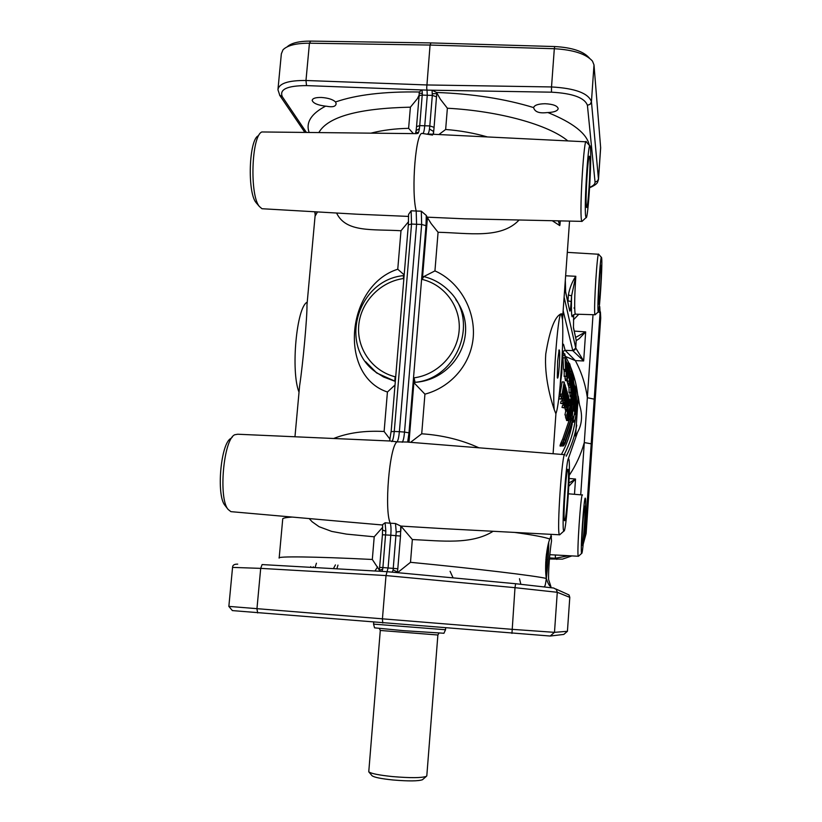 <?xml version="1.0" encoding="UTF-8"?>
<svg xmlns="http://www.w3.org/2000/svg" width="822" height="822" viewBox="0 0 822 822"><rect width="100%" height="100%" fill="white"/><g stroke="black" fill="none" stroke-linecap="round" stroke-linejoin="round"><path stroke-width="1.23" d="M379.404 628.511L380.288 630.464L368.759 771.817C371.123 773.594 379.096 775.187 392.69 776.595C410.455 778.074 421.676 777.992 426.361 776.348L426.813 775.763M372.027 775.68L372.078 775.752C374.174 777.335 381.161 778.753 393.019 779.986C408.524 781.28 418.336 781.188 422.477 779.718L422.806 779.431M443.911 633.3L445.534 629.744L373.548 624.114L374.565 627.844L403.561 630.669L443.931 633.259M511.952 633.402L514.993 587.679L557.275 592.292L554.49 632.344L550.226 636.033L563.81 634.42L567.427 631.296L554.46 632.344L511.962 629.323L228.835 606.389L232.39 610.602L550.206 636.033L554.46 632.344M382.795 623.045L382.415 618.976L386.011 575.564L387.059 571.691L515.63 583.723L514.993 587.679L386.011 575.564L260.697 568.372L262.105 564.57L387.018 571.68M569.79 597.378L567.427 631.296L569.79 597.378L569.091 595.097M228.855 606.369L232.554 567.396L260.697 568.372L256.937 608.907L257.687 612.945M315.042 567.581L316.419 563.224M309.206 518.59L312.134 521.764L319.07 526.697L331.718 531.413L346.411 534.105L374.216 536.797L372.315 559.474L379.384 570.191M372.315 559.474C314.045 556.545 276.49 556.165 279.151 558.097L279.151 558.097M374.216 536.797L382.723 527.231M382.477 534.762L390.799 535.225L388.097 567.827L387.09 571.691M313.028 567.468L313.305 566.748M578.811 314.261L573.417 319.861M600.42 311.898L600.718 317.98L586.127 533.529L583.188 544.205M571.937 555.898L562.423 559.135L549.384 558.97M556.823 559.381L555.405 558.241L568.752 555.723M583.641 539.551L585.223 531.957L600.081 312.822L599.772 306.647M593.022 314.703L587.35 397.714L594.224 399.153M565.639 356.573L575.369 360.622C581.544 372.232 585.541 384.593 587.35 397.714L584.288 442.555L591.193 443.818M573.468 327.875L573.684 314.651L573.468 327.875L576.284 340.616L579.181 338.674L585.665 331.893L575.677 337.4M563.193 310.88L572.8 350.665L583.661 360.95L575.77 348.045L564.159 297.307M574.29 331.091L585.665 331.893L583.661 360.95L575.369 360.622L565.146 350.367L563.573 344.48L562.608 343.647M569.245 475.352C576.017 465.18 581.031 454.247 584.288 442.555L580.712 494.823M568.814 486.295L575.534 479.031L568.968 483.007M575.606 382.703L579.448 404.65C582.747 414.966 582.11 424.183 577.547 432.31L568.362 458.666M577.547 432.31L575.575 436.194L578.236 396.358L579.448 404.65M598.673 254.255C597.347 249.939 593.628 308.116 594.851 314.117L595.262 314.651M575.729 276.284L565.68 275.791L575.729 276.284C572.009 282.08 569.574 288.306 568.403 294.985L571.588 295.838L575.77 276.284M598.097 311.24C597.049 305.609 600.492 252.457 601.57 257.584L601.694 258.324C602.588 265.064 599.474 313.901 598.282 311.887L598.097 311.24M598.622 303.606L598.693 303.986C599.464 307.253 601.848 270.787 601.18 265.907L601.036 265.3C600.194 263.533 597.913 299.67 598.622 303.606M419.107 96.349L419.857 95.424L422.272 95.085L427.276 95.28L427.019 90.132L551.49 92.177C572.687 93.348 584.668 97.726 587.411 105.308L595.046 182.022C595.169 184.056 593.361 185.823 589.621 187.344M278.031 88.755L281.35 53.8L282.994 49.813C287.371 45.395 296.187 43.196 309.442 43.206L430.06 45.056L426.7 88.016L427.019 90.132L432.064 90.215L436.616 92.465L436.749 93.616L436.759 92.742M533.622 107.579C534.413 105.154 538.235 103.87 545.099 103.726C553.072 104.147 557.439 105.781 558.2 108.648C557.614 110.939 554.192 112.244 547.945 112.563L546.692 112.614C539.14 113.498 534.793 111.854 533.622 107.661L533.622 107.579C505.037 98.846 472.712 93.811 436.657 92.475L436.616 92.465M589.312 145.309C587.021 133.729 573.222 122.817 547.945 112.563M589.436 58.095L589.025 57.704C583.23 51.221 571.804 47.501 554.747 46.546L430.934 42.919L310.716 41.1C299.074 41.09 291.204 43.011 287.125 46.864M432.506 135.065L423.494 133.626M418.419 132.681L416.22 132.239M321.515 97.469C328.235 97.982 332.92 99.483 335.561 101.959L336.136 103.654C335.818 106.531 332.705 107.405 326.786 106.274L325.584 106.151C317.631 105.175 313.161 103.253 312.175 100.376C312.555 98.321 315.679 97.356 321.515 97.469M554.747 46.546L554.316 48.724L430.06 45.056L430.934 42.919M310.716 41.1L309.442 43.206L305.979 80.494L426.752 84.954L551.521 86.947L554.316 48.724C573.335 49.793 586.045 53.923 592.467 61.095L593.998 64.897L600.656 147.837L598.488 179.412L591.439 101.723C588.449 93.225 575.143 88.293 551.521 86.947L551.49 92.177M598.478 179.556L597.471 182.484C596.546 184.138 593.926 185.885 589.6 187.735M487.415 136.935C474.006 133.082 460.084 130.595 445.647 129.486L447.374 108.227L440.407 99.267L436.811 92.917M447.374 108.227C499.745 111.052 548.921 124.985 567.827 140.911M445.647 129.486L438.886 134.541M279.552 95.085L282.336 96.76C279.131 89.393 287.197 85.673 306.524 85.601L427.019 90.132L422.015 89.937L419.241 91.992C384.254 91.437 356.378 94.756 335.561 101.959M306.524 85.601L305.979 80.494C288.286 80.34 278.946 83.423 277.939 89.721L279.86 95.547L304.695 132.167M582.51 495.05L582.469 494.967C580.938 491.022 576.551 556.052 578.339 556.258L578.544 556.155M581.647 553.34C580.096 552.98 584.144 493.59 585.377 498.368L585.387 498.379C586.733 500.279 583.075 554.819 581.688 553.37L578.4 556.288M582.182 545.407C583.127 547.616 585.85 507.441 584.843 506.249L584.791 506.177C583.836 504.729 581.175 544.287 582.161 545.356L582.182 545.407M561.96 359.615L561.837 372.911L560.131 385.508L561.96 359.615C562.844 342.014 563.029 328.708 562.495 319.686L569.543 221.097M566.224 376.63L565.649 359.656L566.224 376.63L564.211 376.527L564.2 371.277M567.046 379.055L566.481 362.605L567.046 379.055L565.053 378.942L565.125 376.568M567.427 380.74L566.851 364.023L567.427 380.74L565.444 380.637L565.382 378.963M569.677 383.73L568.68 370.64L569.677 383.73L567.663 383.073M569.451 383.175L567.519 383.073L567.334 381.213M568.208 385.189L568.043 384.398M569.893 384.501L570.149 380.196L568.916 368.852L569.893 384.501L567.971 384.398L567.889 383.638M568.752 387.141L568.516 385.271M570.93 392.7L570.396 376.825L570.93 392.7L569.04 392.597L569.04 387.152M572.112 396.728L571.352 380.329L572.112 396.728L570.263 396.625L569.841 392.639M558.888 398.649L559.494 396.296L561.58 396.41L560.984 398.773L559.001 398.968L561.087 399.081L561.58 396.41L562.875 396.502L564.94 384.47L562.936 394.18L564.457 382.867L562.875 396.502M560.029 394.046L562.135 381.901L564.19 382.014L562.104 394.17L560.029 394.046L562.207 394.488L564.19 382.014M560.82 396.368L560.789 395.844M560.553 395.834L560.522 394.396M560.553 403.345L561.138 401.033L563.183 401.146L562.597 403.458L560.553 403.345L562.7 403.756L563.183 401.146M563.8 399.256L565.742 387.039L563.8 399.256L561.765 399.143L561.847 397.992M562.197 400.622L562.125 399.163M562.012 407.465L562.587 405.205L564.591 405.318L564.015 407.589L562.012 407.465L564.118 407.876L564.591 405.318M565.197 403.458L567.098 391.467L565.197 403.458L563.204 403.345L563.255 402.369M563.8 405.277L563.851 404.64M563.543 404.619L563.532 403.366M564.55 407.507L564.437 406.643M565.146 409.171L565.074 407.537M565.464 410.24L565.495 409.192M567.612 410.702L569.451 399.112L567.612 410.702L565.618 410.27M566.841 415.172L569.708 399.708L566.841 415.172L564.909 415.059L565.834 410.599M567.797 418.532L567.848 415.521L570.519 405.236L570.201 401.526L570.417 404.814L567.262 416.99L567.797 418.532L565.885 418.419L565.793 415.11M568.516 420.628L571.105 404.527L568.362 417.905L568.516 420.628L566.625 420.515L566.368 418.449M565.68 369.838L563.543 369.376L562.762 353.809L564.827 353.912L565.577 369.489L565.639 363.56M565.711 363.56L566.122 371.38L564.098 371.277L563.964 369.746M567.088 365.821L567.755 368.4M562.823 438.743L563.984 439.667L570.704 420.021L569.482 419.312L562.823 438.743C560.193 444.435 559.422 446.808 560.501 445.884M571.074 396.677L570.53 402.595M560.131 385.508C558.662 401.352 557.234 410.743 555.847 413.682L554.244 409.613C550.997 400.222 544.154 376.733 545.746 354.056C549.702 329.899 554.799 316.501 561.036 313.86L562.608 314.99L562.751 317.22M566.122 376.291L564.108 376.178M566.82 370.27L565.865 360.457L566.553 370.26M566.574 365.235L566.286 362.862L566.348 365.225M567.139 374.904L566.286 374.853M567.036 374.565L566.286 374.524M567.324 380.391L565.341 380.278M567.868 372.88L567.776 370.876L567.488 372.859M568.166 373.918L567.509 373.876M568.978 377.894L568.064 368.41L568.732 377.884M568.742 373.003L568.464 370.712L568.526 372.993M568.064 368.41L567.283 368.369M569.595 383.453L567.663 383.34M569.769 378.911L570.047 383.699L569.769 378.911M569.81 384.213L567.889 384.1M570.221 380.545L570.622 387.244L570.17 380.535M570.314 380.771L570.602 385.631L570.314 380.771M570.848 392.402L568.958 392.3M571.002 383.309L571.393 389.916L570.92 383.299M571.085 383.525L571.372 388.323L571.085 383.525M571.516 382.148L572.05 388.19L571.516 382.148M571.865 389.351L572.081 394.622L571.865 389.351M562.782 396.214L560.727 396.101M564.159 391.046L563.265 398.064L564.755 392.649L565.341 385.426L563.974 391.036M564.282 391.272L563.615 396.368L564.282 391.272M563.697 398.947L561.662 398.834M564.58 396.625L564.118 400.674L565.053 397.93L566.183 388.169L564.909 397.869L564.467 399.009L564.354 396.615M565.094 396.492L564.385 396.451M565.104 395.69L564.539 395.659M565.156 398.382L564.693 402.39L565.618 399.667L566.738 389.988L565.474 399.605L565.043 400.735L564.971 398.372M565.659 398.238L565.002 398.197M565.67 397.447L565.156 397.416M565.094 403.16L563.101 403.047M566.317 399.893L567.334 392.238L565.464 404.691L566.081 403.191L566.122 406.232L568.094 394.694L566.214 404.095L567.766 393.625L566.317 399.893M566.029 405.965L564.622 405.893M566.122 406.232L564.56 406.14M566.882 403.664L566.42 407.558L567.324 404.886L568.423 395.444L567.18 404.835L566.759 405.955L566.666 403.653M567.365 403.499L566.697 403.458M567.375 402.739L566.851 402.708M567.91 405.924L568.834 401.393L568.732 396.779L566.964 409.202L567.951 406.448L567.478 405.893M568.732 401.126L568.023 402.903L568.845 398.937L568.321 401.105M567.396 409.459L565.454 409.346M567.529 410.455L565.598 410.342M567.786 411.247L565.865 411.134M567.694 410.969L565.772 410.856M567.725 415.172L566.861 415.12M567.262 416.99L565.341 416.877M570.221 405.76L569.029 405.688M570.417 404.814L569.184 404.753M569.965 403.355L569.399 403.325M570.201 401.526L569.646 401.496M570.612 407.003L568.875 418.562L570.612 407.003M566.122 371.38L564.827 353.912M565.577 369.489L563.543 369.376M564.961 355.402L562.895 355.289M566.019 371.01L563.984 370.897M574.527 413.404L573.037 420.556L565.156 443.14C563.409 446.161 563.543 445.329 565.567 440.623L572.441 420.772L571.228 420.052L564.406 439.698L565.567 440.623M561.118 445.771L563.984 439.667L562.751 445.863M569.482 416.682L570.149 416.528L571.722 403.766L571.054 379.743M573.561 380.452L572.122 373.147L570.879 374.606L572.369 379.805L572.307 403.797L571.074 416.579L572.359 415.583L573.53 404.743L573.561 380.452L571.424 379.754L570.982 374.996L570.036 375.356M569.41 371.688L570.067 371.534L567.077 362.975L568.639 363.057L570.242 372.243L569.502 372.448M571.567 419.004L570.704 420.021L570.149 416.528L571.074 416.579L571.567 419.004M573.777 409.346L574.424 409.829L575.174 394.406C574.444 382.805 574.855 383.566 576.397 396.707C577.753 409.079 574.732 423.916 574.095 421.018L572.708 421.974M572.759 421.768L572.955 422.303L574.136 421.83C574.218 421.768 575.02 421.645 576.448 411.267C576.736 399.995 576.294 391.95 575.123 387.121L574.331 385.158M570.92 368.369L573.458 378.901L574.27 403.037L573.807 410.229L574.116 411.257L574.424 409.829M573.294 419.539L573.037 420.556M572.441 420.772L572.944 417.412L572.359 415.583M572.122 373.147L569.749 363.982M570.92 368.39L574.393 385.734M574.876 409.664L575.102 414.504C577.28 415.285 575.513 380.031 575.503 400.273L574.65 413.014M565.31 280.97L565.67 292.519L569.738 310.963C570.149 311.867 570.632 308.743 571.177 301.592L571.588 295.838C571.146 313.583 571.639 320.056 573.037 315.268M568.403 294.985L567.91 302.116M551.552 540.773C550.103 549.394 548.212 569.399 548.613 579.623L550.956 586.733C549.445 586.189 547.904 583.425 546.322 578.462C544.421 567.221 546.702 546.26 549.805 539.078L551.079 535.646L551.552 540.773M544.513 586.271C545.942 587.751 548.849 557.254 548.716 542.592M546.322 557.984L546.897 559.535L546.106 560.121L546.394 565.762L545.664 569.122M381.911 571.393L382.703 569.163L379.353 570.345L379.189 571.239M382.703 569.163L382.908 567.54L379.743 567.406M382.775 530.087L385.837 531.269L385.097 522.771L382.62 524.621M397.334 572.646L397.807 568.762L382.908 567.54L385.837 531.269M382.641 525.001L344.387 521.693M391.868 441.63C392.926 440.366 393.717 436.975 394.262 431.458L391.067 431.673L389.618 440.88L397.026 441.866C389.484 446.315 384.11 510.452 390.275 523.203L385.097 522.771M232.164 511.767L230.89 511.644L228.126 509.435C218.231 498.409 223.533 439.431 234.753 434.746L237.753 434.232L389.926 440.993M565.063 454.864L564.961 454.679C562.299 448.452 556.453 533.827 559.484 534.783L559.946 534.557M432.064 90.215L432.321 95.362L427.276 95.28L424.758 125.684C424.275 130.862 423.566 133.503 422.631 133.585C415.983 129.331 410.877 190.272 416.199 211.028L421.296 211.182L421.655 224.457L404.527 432.084L408.996 432.845L407.671 442.041L397.026 441.866C398.084 440.592 398.865 437.201 399.379 431.684L394.262 431.458L411.545 224.046L411.134 210.781L408.565 214.408L408.359 224.755M400.756 526.07L395.495 523.511L390.275 523.203C391.036 525.566 391.21 529.573 390.799 535.225L400.499 536.057L400.756 526.07L443.603 528.659M563.81 530.971C561.179 529.8 566.635 451.514 568.803 459.169L568.803 459.19C571.064 462.94 566.296 533.057 563.913 531.043L563.81 530.971M232.225 437.191L230.951 438.424C220.81 442.739 216.073 495.43 224.992 505.417L225.29 505.797M564.539 520.593C566.163 523.984 569.769 471.859 568.084 469.444L567.971 469.3C566.327 467.122 562.834 518.343 564.478 520.49L564.539 520.593M365.533 361.618L375.931 372.171L383.514 376.959L394.766 381.203L395.146 376.774C372.407 371.143 356.614 348.662 358.731 325.42C360.673 302.157 380.083 281.782 403.366 278.555L403.489 275.617L404.116 275.534M369.397 366.283L376.661 372.962L395.269 381.326M336.588 213.032C345.928 232.78 372.448 229.03 400.992 230.746L397.756 269.226L404.167 274.867M397.756 269.226C346.124 285.553 337.965 375.654 387.429 392.012L394.961 385.066M376.661 372.962L369.499 366.386M387.429 392.012L384.11 431.488L390.018 439.225M400.992 230.746L408.555 221.663M391.128 431.756L408.349 224.807L411.545 224.046L416.579 224.293L416.199 211.028L411.134 210.781M263.759 208.829L261.982 208.726L259.362 206.476C249.559 195.297 251.45 136.041 261.828 131.962L416.651 133.647M586.343 141.826C584.113 134.921 579.448 209.446 581.452 219.947L581.812 221.365L582.346 221.077M421.296 211.182L426.289 215.456L427.152 217.162L464.101 218.796M585.675 216.186C583.969 206.312 588.347 137.983 590.155 146.265L590.422 147.868C591.861 159.458 588.028 220.717 586.065 217.604L585.675 216.186M408.626 216.422L356.316 214.172M258.283 135.805C248.912 139.555 247.227 192.502 256.084 202.633L256.69 203.383M586.363 206.322L586.528 207.154C587.833 212.374 590.833 166.116 589.744 157.649L589.436 156.324C588.038 153.55 585.223 199.479 586.363 206.322M410.548 442.339L421.717 433.79L424.933 394.159L413.887 382.651L413.435 378.757L426.012 225.69L421.655 224.457L416.579 224.293L399.379 431.684L404.527 432.084C404.034 437.612 403.263 441.003 402.205 442.267M423.741 276.624L422.138 279.408C444.794 284.731 461.07 306.996 459.138 330.516C457.381 354.035 437.602 374.791 414.052 377.832L415.069 382.343C457.803 378.49 479.586 320.446 449.521 291.461C442.37 284.011 433.759 279.038 423.669 276.552M421.676 278.483L422.426 276.274L423.546 276.531M413.774 382.487L415.069 382.343C455.326 379.743 480.634 333.29 455.778 299.568M424.933 394.159C450.548 387.388 470.985 364.783 473.277 336.938C475.28 309.072 458.882 281.391 434.93 270.9L423.803 276.582M434.941 270.9L438.075 232.277L431.077 223.502L427.152 217.162M560.337 220.892L559.782 225.608L558.333 220.851M552.261 220.717L559.782 225.608M315.124 211.799L315.299 215.23M397.386 572.657L397.447 572.009L393.111 569.944L392.3 572.174M395.495 523.511L396.204 532.009L400.776 531.372L401.074 526.306M396.204 532.009L393.111 569.944M433.153 134.263L433.636 131.51L429.454 129.033C428.971 132.301 428.375 133.904 427.687 133.842M433.41 134.274L434.078 127.328L429.803 125.93L429.454 129.033M432.413 93.718L436.749 93.616L434.078 127.328M417.586 133.524C418.264 133.585 418.871 131.993 419.384 128.725L419.734 125.622L429.803 125.93L432.321 95.362L436.585 96.832M419.302 93.133L422.344 93.451L422.015 89.937M419.384 128.725L416.107 130.554L415.5 133.637M325.584 106.151C311.219 113.724 305.712 122.416 309.041 132.229M520.84 584.216L519.483 578.729M337.965 565.115L336.856 568.824M315.268 215.837L317.498 211.932M315.227 214.378L306.966 305.065C307.325 315.915 302.917 364.331 299.609 385.837L294.964 436.77M384.11 431.488C364.804 430.471 347.973 432.804 333.629 438.496M438.075 232.277C468.16 232.924 501.04 239.315 519.114 219.988M478.928 447.805C461.522 439.862 442.452 435.198 421.717 433.79M546.322 578.462C536.006 575.883 476.513 568.701 410.497 562.31L397.571 572.667M410.497 562.31L412.346 539.54L401.187 526.399M412.346 539.54C441.229 540.835 471.468 544.965 493.138 531.279M318.957 132.363C328.05 116.724 358.526 108.319 410.394 107.168L417.422 98.619L419.179 94.951M410.394 107.168L408.616 128.345L413.404 133.606M408.616 128.345C395.166 128.592 382.733 130.164 371.318 133.051M561.323 313.798L562.495 319.686M307.233 302.167C296.567 306.637 290.577 371.472 299.033 392.207M561.036 313.86C557.645 313.614 552.096 391.436 554.244 409.613M557.614 361.423L559.094 349.884C559.844 349.997 559.885 355.577 559.217 366.633C558.508 375.705 557.871 379.404 557.326 377.74L557.614 361.423M380.288 630.464L437.879 634.995L426.803 775.876M515.641 583.723L553.648 588.018L556.33 589.415L557.275 592.292L569.759 597.358L568.947 594.912L555.949 589.025M555.323 554.994L555.405 558.241L549.476 557.912M586.127 533.529L584.278 531.69M600.718 317.98L600.081 312.822L598.406 311.815M574.486 494.299L575.534 479.031L569.143 478.486M578.298 402.831C577.866 391.621 575.729 380.802 571.896 370.362L570.56 366.91M564.2 454.617C570.191 443.037 573.951 430.82 575.492 417.977M566.985 362.964L565.957 360.796M566.224 456.2C571.321 446.346 574.835 435.999 576.756 425.149M575.523 314.168L575.071 313.501C574.362 307.634 574.609 295.232 575.811 276.284M593.998 64.897L591.439 101.723L590.155 104.281L587.411 105.308M595.046 182.022L597.389 181.159L598.478 178.97L600.646 147.364M306.246 132.188L282.336 96.76M572.8 350.665L575.77 348.045L576.212 339.794M562.71 351.528L565.146 350.336L572.79 350.634L574.814 349.905L575.76 348.004M564.077 298.448L564.252 297.615M561.426 454.402C566.625 444.723 570.232 434.53 572.256 423.813M569.112 418.234L569.482 419.312L572.944 417.412M571.496 370.773L570.242 372.243L570.879 374.606L569.995 375.243M568.865 381.182L566.923 381.079M568.639 377.894L567.509 377.832M568.588 376.044L567.529 375.993M569.42 383.114L567.488 383.001M570.047 385.292L568.136 385.179M570.591 387.172L568.69 387.07M571.711 391.128L570.982 391.087M571.855 395.855L569.995 395.742M562.525 395.885L560.46 395.772M563.234 398.002L561.395 397.899M564.652 392.31L564.108 392.279M564.118 400.674L562.104 400.55M566.05 393.039L565.474 392.998M564.693 402.39L563.08 402.297M565.464 404.691L563.481 404.578M565.803 405.708L564.683 405.647M566.42 407.558L564.467 407.445M566.964 409.202L565.022 409.089M568.588 405.041L567.642 404.989M567.355 410.353L565.423 410.24M568.197 419.302L566.296 419.189M569.625 411.329L569.101 411.298M568.269 419.898L566.368 419.785M565.207 357.94L563.152 357.837M570.756 403.376L573.53 404.743M574.116 411.257L573.797 409.901M574.095 421.018L573.273 419.61M568.639 363.057L569.348 363.386M573.807 410.229L574.527 387.254M575.102 414.504L574.629 412.623M575.503 400.273L575.575 394.652M576.273 340.585L573.448 327.279M565.331 280.785L565.67 292.519M565.639 291.841L569.738 310.963M567.601 300.718L571.177 301.592M545.839 573.181L547.565 547.411M545.962 558.868L545.87 560.101M545.654 565.711L545.777 561.632M546.27 561.888L545.931 569.173M546.887 551.11L546.774 557.295L546.024 558.076L546.486 553.864M546.938 550.832L546.702 557.552M549.805 539.078C545.335 537.28 533.612 535.05 514.623 532.42M408.996 432.845L413.435 378.757M421.594 279.285L422.138 279.408M414.052 377.832L413.497 377.904M426.012 225.69L426.289 215.456M413.887 382.651L408.996 442.215M560.09 224.221L560.08 220.892M397.807 568.762L400.499 536.057M416.138 130.379L416.538 126.639L419.734 125.622L422.344 93.451M333.434 568.629L335.427 564.899M562.577 344.613L563.573 344.48M562.721 351.549L565.146 350.367M427.43 217.717L422.611 276.315M292.19 517.079C285.378 517.5 282.213 518.23 282.706 519.257L279.182 557.83M438.938 633.176L437.879 634.995M372.078 775.752L368.759 771.817M422.477 779.718L426.361 776.348M445.534 629.765L445.658 628.09M450.096 571.29L453.097 577.866M237.712 564.139C234.321 564.046 232.605 565.115 232.575 567.334M310.685 567.334L310.757 566.625M568.906 363.108L565.104 355.597M564.118 353.881L562.433 351.076M595.025 314.764L575.308 314.158C573.057 314.98 572.194 315.586 572.687 315.987L572.944 315.381M598.498 254.245L567.334 252.364M601.437 257.43L598.724 254.358M598.282 311.887L595.066 314.826M578.339 556.258L549.795 554.686M582.325 494.957L568.392 493.796M553.093 453.734L555.898 414.103M568.916 381.295L566.964 381.192M570.078 385.354L568.156 385.251M568.916 368.852L568.166 368.811M570.622 387.244L568.721 387.141M562.556 395.947L560.501 395.834M565.341 385.426L564.827 385.405M563.265 398.064L561.375 397.961M564.159 400.735L562.135 400.622M564.724 402.451L563.06 402.348M565.485 404.732L563.502 404.619M565.824 405.749L564.673 405.688M566.45 407.62L564.498 407.507M567.016 409.284L565.074 409.171M567.365 410.373L565.433 410.26M562.156 442.996L560.265 446.089L562.7 445.863C563.049 446.562 563.861 445.668 565.146 443.171L573.037 420.587M566.543 362.821L567.077 362.975M569.718 363.899L570.787 367.896M575.503 400.304L574.876 409.695M574.188 307.654L574.136 308.281M551.459 536.704L550.791 534.331M382.62 524.611L382.435 534.721L379.374 570.242M230.89 511.644L344.428 521.693M564.642 454.658L407.876 442.123M224.992 505.417L228.126 509.435M563.913 531.043L559.607 534.865M559.484 534.793L443.654 528.659M403.407 275.627C357.251 280.107 338.171 346.011 375.931 372.171L376.599 372.921M585.932 141.805L429.464 134.078M589.847 145.915L586.446 142.072M261.982 208.726L356.388 214.172M256.084 202.633L259.362 206.476M586.065 217.604L581.914 221.488M581.812 221.365L464.07 218.796M315.278 215.539L314.754 211.768M419.097 96.123L419.241 91.982M416.548 126.578L419.086 96.184M561.477 313.922L562.001 313.942M558.857 350.593L559.094 349.884M373.558 624.104L373.712 622.305M377.637 566.892L374.904 570.992"/></g></svg>

